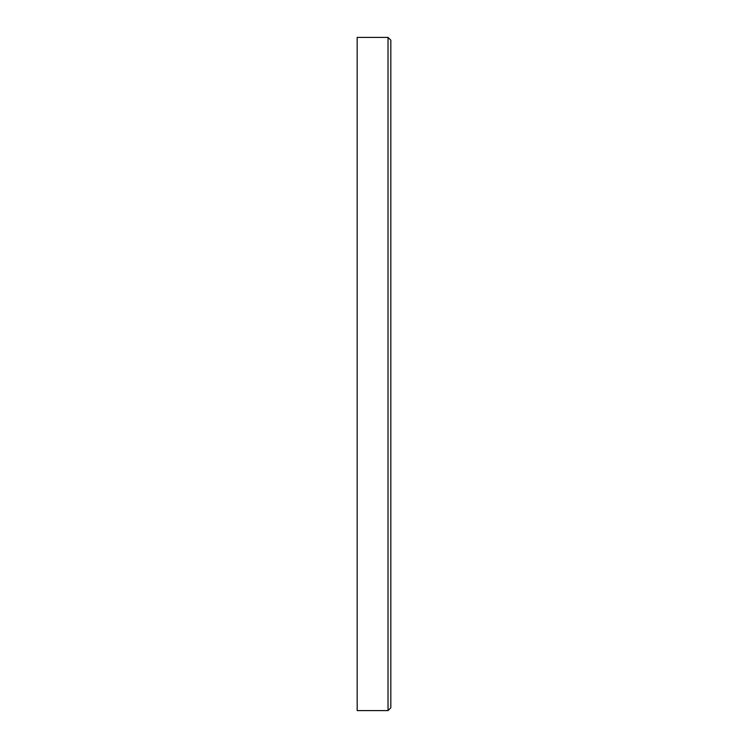 <?xml version="1.0" encoding="UTF-8"?>
<svg xmlns="http://www.w3.org/2000/svg" width="748" height="748" viewBox="0 0 748 748"><rect width="100%" height="100%" fill="white"/><g stroke="black" fill="none" stroke-linecap="round" stroke-linejoin="round"><path stroke-width="1.12" d="M388.025 37.4L390.83 40.205L390.83 707.795L388.025 710.6L388.025 37.4L357.17 37.4L357.17 710.6L388.025 710.6"/></g></svg>
